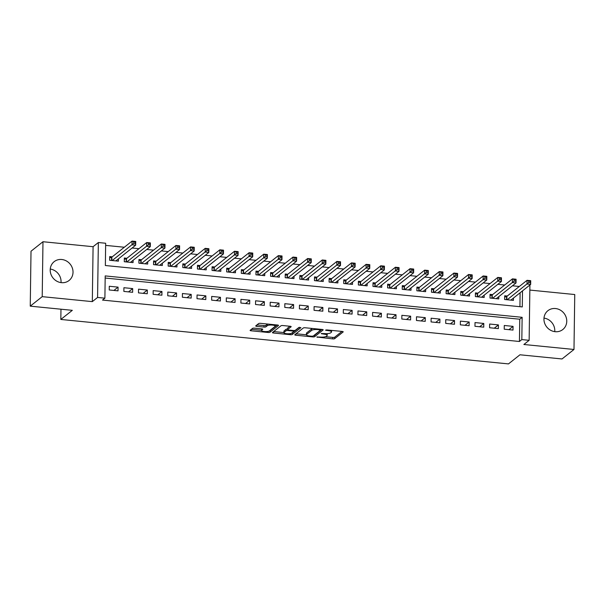 <?xml version="1.0" encoding="UTF-8"?>
<svg xmlns="http://www.w3.org/2000/svg" width="605" height="605" viewBox="0 0 605 605"><rect width="100%" height="100%" fill="white"/><g stroke="black" fill="none" stroke-linecap="round" stroke-linejoin="round"><path stroke-width="0.91" d="M316.846 337.023L332.78 338.898A1.512 0.401 -179.2 0 0 334.686 338.671L343.141 331.956A1.512 0.401 -179.2 0 0 343.216 331.835A1.512 0.401 -179.2 0 0 342.173 331.442L326.919 329.929L325.535 330.171L328.235 330.648A4.832 1.278 -179.2 0 1 331.57 331.903A4.832 1.278 -179.2 0 1 331.328 332.296L330.625 332.856A4.832 1.278 -179.2 0 1 324.522 333.589L321.217 333.552L323.864 334.111A4.832 1.278 -179.2 0 1 327.199 335.374A4.832 1.278 -179.2 0 1 326.957 335.76L326.254 336.32A4.832 1.278 -179.2 0 1 320.158 337.061L316.846 337.023M50.253 269.051A12.009 11.019 -128.4 0 1 61.014 282.611M61.453 282.664A12.009 11.019 51.6 0 0 69.076 280.486A12.009 11.019 51.6 0 0 72.335 268.023A12.009 11.019 51.6 0 0 61.778 259.5A12.009 11.019 51.6 0 0 54.147 261.678A12.009 11.019 51.6 0 0 50.888 274.141A12.009 11.019 51.6 0 0 61.453 282.664M543.986 318.086A12.009 11.019 -128.4 0 1 554.747 331.646M555.186 331.691A12.009 11.019 51.6 0 0 562.816 329.521A12.009 11.019 51.6 0 0 566.068 317.058A12.009 11.019 51.6 0 0 555.511 308.535A12.009 11.019 51.6 0 0 547.88 310.713A12.009 11.019 51.6 0 0 544.629 323.176A12.009 11.019 51.6 0 0 555.186 331.691M254.455 328.16A1.512 0.401 -179.2 0 0 252.55 328.394L250.183 330.277A1.512 0.401 -179.2 0 0 250.107 330.398A1.512 0.401 -179.2 0 0 251.151 330.791L268.091 332.478A1.512 0.401 -179.2 0 0 269.996 332.243L278.451 325.535A1.512 0.401 -179.2 0 0 278.527 325.414A1.512 0.401 -179.2 0 0 277.483 325.014L260.543 323.335A1.512 0.401 -179.2 0 0 258.637 323.562L255.771 325.838A1.512 0.401 -179.2 0 0 255.696 325.959A1.512 0.401 -179.2 0 0 256.739 326.352L263.992 327.078A1.512 0.401 -179.2 0 0 265.898 326.844L267.312 325.717A4.038 1.066 -179.2 0 1 271.796 325.051A4.038 1.066 -179.2 0 1 275.199 326.155A4.038 1.066 -179.2 0 1 274.995 326.481L269.429 330.897A4.038 1.066 -179.2 0 1 264.945 331.563A4.038 1.066 -179.2 0 1 261.549 330.459A4.038 1.066 -179.2 0 1 261.746 330.133L262.676 329.4A1.512 0.401 -179.2 0 0 262.751 329.279A1.512 0.401 -179.2 0 0 261.708 328.886L254.455 328.16M30.25 306.153L31.014 251.226L42.978 241.728L42.214 296.654L30.25 306.153L72.313 310.335L60.825 319.448L508.48 363.907L519.96 354.787L562.022 358.962L573.986 349.471L523.877 344.495L529.141 340.312L521.828 339.587L519.438 341.485L102.502 300.08L104.892 298.182L97.579 297.456L98.35 242.522L105.663 243.248L105.353 265.519L522.281 306.924L522.508 290.869M42.214 296.654L92.315 301.63L97.579 297.456M294.839 334.709A1.512 0.401 -179.2 0 0 294.764 334.83A1.512 0.401 -179.2 0 0 295.807 335.223L312.747 336.909A1.512 0.401 -179.2 0 0 314.653 336.683L323.108 329.967A1.512 0.401 -179.2 0 0 323.183 329.846A1.512 0.401 -179.2 0 0 322.14 329.453L305.2 327.766A1.512 0.401 -179.2 0 0 303.294 328.001L294.839 334.709M290.423 334.694L273.475 333.007A1.512 0.401 -179.2 0 1 272.439 332.614A1.512 0.401 -179.2 0 1 272.507 332.493L280.962 325.785A1.512 0.401 -179.2 0 1 282.868 325.55L290.12 326.269A1.512 0.401 -179.2 0 1 291.164 326.662A1.512 0.401 -179.2 0 1 291.088 326.791L287.662 329.506A1.512 0.401 -179.2 0 0 287.587 329.634A1.512 0.401 -179.2 0 0 288.623 330.027L293.433 330.504A1.512 0.401 -179.2 0 0 295.338 330.269L298.908 327.441L300.919 327.638L292.328 334.459A1.512 0.401 -179.2 0 1 290.423 334.694L290.438 333.589M573.986 349.471L574.75 294.537L529.844 290.075M112.265 256.822L109.702 256.565L109.649 260.279L118.429 261.148L118.459 258.842M126.891 258.274L124.328 258.017L124.282 261.731L133.055 262.6L133.092 260.294M141.517 259.726L138.961 259.469L138.908 263.183L147.688 264.06L147.718 261.746M156.15 261.178L153.587 260.929L153.541 264.635L162.314 265.512L162.344 263.198M170.776 262.63L168.22 262.381L168.167 266.087L176.947 266.964L176.978 264.65M185.41 264.082L182.846 263.833L182.793 267.546L191.573 268.416L191.603 266.102M200.036 265.542L197.48 265.285L197.427 268.998L206.199 269.868L206.237 267.554M214.669 266.994L212.105 266.737L212.052 270.45L220.833 271.32L220.863 269.006M229.295 268.446L226.739 268.189L226.686 271.902L235.458 272.772L235.496 270.458M243.928 269.898L241.365 269.641L241.312 273.354L250.092 274.224L250.122 271.917M258.554 271.35L255.991 271.093L255.945 274.806L264.718 275.676L264.756 273.369M273.18 272.802L270.624 272.545L270.571 276.258L279.351 277.135L279.381 274.821M287.814 274.254L285.25 274.005L285.197 277.71L293.977 278.587L294.007 276.273M302.44 275.706L299.883 275.457L299.83 279.162L308.611 280.039L308.641 277.725M317.073 277.158L314.509 276.909L314.456 280.622L323.236 281.491L323.267 279.177M331.699 278.618L329.143 278.361L329.09 282.074L337.862 282.943L337.9 280.629M346.332 280.07L343.769 279.812L343.716 283.526L352.496 284.395L352.526 282.081M360.958 281.522L358.402 281.264L358.349 284.978L367.122 285.847L367.159 283.533M375.584 282.974L373.028 282.716L372.975 286.43L381.755 287.299L381.785 284.993M390.217 284.426L387.654 284.168L387.608 287.882L396.381 288.751L396.411 286.445M404.843 285.878L402.287 285.62L402.234 289.334L411.014 290.211L411.045 287.897M419.477 287.33L416.913 287.08L416.86 290.786L425.64 291.663L425.67 289.349M434.103 288.782L431.546 288.532L431.494 292.238L440.274 293.115L440.304 290.801M448.736 290.234L446.172 289.984L446.119 293.697L454.899 294.567L454.93 292.253M463.362 291.693L460.806 291.436L460.753 295.149L469.525 296.019L469.563 293.705M477.995 293.145L475.432 292.888L475.379 296.601L484.159 297.471L484.189 295.157M492.621 294.597L490.058 294.34L490.012 298.053L498.785 298.923L498.822 296.609M504.222 329.196L513.002 330.073L513.055 326.36L504.275 325.482L504.222 329.196M489.596 327.744L498.369 328.613L498.422 324.908L489.649 324.03L489.596 327.744M474.963 326.292L483.743 327.161L483.796 323.456L475.016 322.578L474.963 326.292M460.337 324.84L469.117 325.709L469.162 321.996L460.39 321.126L460.337 324.84M445.704 323.388L454.484 324.257L454.536 320.544L445.756 319.674L445.704 323.388M431.078 321.936L439.858 322.805L439.911 319.092L431.131 318.222L431.078 321.936M416.452 320.484L425.224 321.353L425.277 317.64L416.497 316.77L416.452 320.484M401.818 319.024L410.598 319.901L410.651 316.188L401.871 315.318L401.818 319.024M387.192 317.572L395.965 318.449L396.018 314.736L387.245 313.866L387.192 317.572M372.559 316.12L381.339 316.997L381.392 313.284L372.612 312.407L372.559 316.12M357.933 314.668L366.713 315.538L366.759 311.832L357.986 310.955L357.933 314.668M343.3 313.216L352.08 314.086L352.133 310.38L343.353 309.503L343.3 313.216M328.674 311.764L337.454 312.634L337.499 308.921L328.727 308.051L328.674 311.764M314.048 310.312L322.82 311.182L322.873 307.469L314.093 306.599L314.048 310.312M299.414 308.86L308.195 309.73L308.248 306.017L299.467 305.147L299.414 308.86M284.789 307.408L293.561 308.278L293.614 304.565L284.834 303.695L284.789 307.408M270.155 305.956L278.935 306.826L278.988 303.113L270.208 302.243L270.155 305.956M255.529 304.496L264.302 305.374L264.355 301.661L255.582 300.791L255.529 304.496M240.896 303.045L249.676 303.922L249.729 300.209L240.949 299.339L240.896 303.045M226.27 301.592L235.05 302.462L235.095 298.757L226.323 297.879L226.27 301.592M211.637 300.14L220.417 301.01L220.47 297.305L211.69 296.427L211.637 300.14M197.011 298.688L205.791 299.558L205.844 295.845L197.064 294.975L197.011 298.688M182.385 297.237L191.157 298.106L191.21 294.393L182.43 293.523L182.385 297.237M167.751 295.784L176.531 296.654L176.584 292.941L167.804 292.071L167.751 295.784M153.125 294.332L161.898 295.202L161.951 291.489L153.178 290.619L153.125 294.332M138.492 292.88L147.272 293.75L147.325 290.037L138.545 289.167L138.492 292.88M123.866 291.421L132.639 292.298L132.692 288.585L123.919 287.715L123.866 291.421M519.438 341.485L519.748 319.221L105.179 278.043M118.066 287.133L109.286 286.263L109.233 289.969L118.013 290.846L118.066 287.133L113.906 290.438M519.317 286.467L512.45 285.787M504.691 285.015L497.824 284.335M490.058 283.563L483.198 282.883M475.432 282.112L468.565 281.431M460.798 280.659L453.939 279.979M446.172 279.207L439.306 278.519M431.539 277.748L424.68 277.067M416.913 276.296L410.046 275.615M402.28 274.844L395.42 274.163M387.654 273.392L380.795 272.711M373.028 271.94L366.161 271.259M358.394 270.488L351.535 269.807M343.769 269.036L336.902 268.355M329.135 267.584L322.276 266.903M314.509 266.132L307.642 265.444M299.876 264.672L293.017 263.992M285.25 263.22L278.383 262.54M270.624 261.768L263.757 261.088M255.991 260.316L249.131 259.636M241.365 258.864L234.498 258.184M226.731 257.412L219.872 256.732M212.105 255.96L205.239 255.28M197.472 254.508L190.613 253.828M182.846 253.056L175.979 252.368M168.213 251.597L161.353 250.916M153.587 250.145L146.728 249.464M138.961 248.693L132.094 248.012M124.328 247.241L105.633 245.388M519.922 306.69L520.111 292.775M507.247 296.049L504.691 295.792L504.638 299.505L513.418 300.375L513.448 298.061M60.969 309.208L60.825 319.448M92.315 301.63L93.087 246.704L42.978 241.728M93.087 246.704L98.35 242.522M529.473 285.341L529.912 285.386L529.141 340.312M521.828 339.587L522.138 317.315L105.202 275.91L104.892 298.182M519.748 319.221L522.138 317.315M513.055 326.36L508.896 329.664M498.422 324.908L494.262 328.205M483.796 323.456L479.636 326.753M469.162 321.996L465.003 325.301M454.536 320.544L450.377 323.849M439.911 319.092L435.744 322.397M425.277 317.64L421.118 320.945M410.651 316.188L406.484 319.493M396.018 314.736L391.858 318.041M381.392 313.284L377.233 316.589M366.759 311.832L362.599 315.129M352.133 310.38L347.973 313.677M337.499 308.921L333.34 312.225M322.873 307.469L318.714 310.773M308.248 306.017L304.081 309.321M293.614 304.565L289.455 307.869M278.988 303.113L274.829 306.417M264.355 301.661L260.195 304.965M249.729 300.209L245.57 303.513M235.095 298.757L230.936 302.054M220.47 297.305L216.31 300.602M205.844 295.845L201.677 299.15M191.21 294.393L187.051 297.698M176.584 292.941L172.417 296.246M161.951 291.489L157.792 294.794M147.325 290.037L143.166 293.342M132.692 288.585L128.532 291.89M327.199 335.374L327.222 333.884A4.832 1.278 -179.2 0 0 327.139 333.65M331.585 330.421A4.832 1.278 -179.2 0 0 331.585 330.39L331.57 331.903M325.498 336.69L332.803 337.416A1.512 0.401 -179.2 0 0 334.709 337.182L341.969 331.419M313.995 335.404A1.512 0.401 -179.2 0 0 314.676 335.193L321.936 329.43M296.034 333.763L306.417 334.792M311.832 336.229L313.163 336.07L320.582 330.179L317.822 329.612A4.832 1.278 -179.2 0 0 311.726 330.345L306.652 334.376A4.832 1.278 -179.2 0 0 306.417 334.762A4.832 1.278 -179.2 0 0 309.745 336.025L311.832 336.229M312.498 328.492A4.832 1.278 -179.2 0 0 311.749 328.863L311.726 330.345M306.417 334.762L306.433 333.279A4.832 1.278 -179.2 0 1 306.674 332.886L311.749 328.863M283.904 332.561L273.702 331.548M289.916 326.254L287.677 328.023A1.512 0.401 -179.2 0 0 287.602 328.144A1.512 0.401 -179.2 0 0 287.677 328.273M299.535 327.275L292.351 332.977L292.328 334.459M284.1 332.334A4.038 1.066 -179.2 0 0 283.904 332.659A4.038 1.066 -179.2 0 0 287.299 333.763A4.038 1.066 -179.2 0 0 291.784 333.098L293.743 331.54A1.512 0.401 -179.2 0 0 293.818 331.419A1.512 0.401 -179.2 0 0 292.782 331.026L287.965 330.549A1.512 0.401 -179.2 0 0 286.059 330.776L284.1 332.334L284.123 330.852A4.038 1.066 -179.2 0 0 283.919 331.177L283.904 332.659M287.594 329.037A1.512 0.401 -179.2 0 0 286.082 329.294L286.059 330.776M284.123 330.852L286.082 329.294M291.64 333.196A1.512 0.401 -179.2 0 0 292.351 332.977M261.594 328.87A4.038 1.066 -179.2 0 0 261.572 328.976L261.549 330.459M267.66 324.038A4.038 1.066 -179.2 0 0 267.334 324.235L267.312 325.717M256.966 324.893L264.007 325.588A1.512 0.401 -179.2 0 0 265.913 325.361L267.334 324.235M269.323 330.973A1.512 0.401 -179.2 0 0 270.019 330.761L277.279 324.998M251.377 329.324L261.549 330.338M510.854 300.125L530.668 284.395L527.008 284.032L527.061 280.319L506.869 296.352A1.543 0.408 0.8 0 1 506.582 296.48L504.676 297.055M528.762 281.053L527.061 280.319L530.714 280.682L530.668 284.395L530.222 281.196L528.762 281.053L528.74 282.535L530.207 282.679M528.74 282.535L507.202 299.762M530.222 281.196L530.714 280.682M496.229 298.673L516.035 282.943L512.375 282.58L512.427 278.867L492.236 294.9A1.543 0.408 0.8 0 1 491.956 295.028L490.042 295.603M514.137 279.593L512.427 278.867L516.088 279.23L516.035 282.943L515.596 279.744L514.137 279.593L514.114 281.083L515.573 281.227M514.114 281.083L492.568 298.31M515.596 279.744L516.088 279.23M481.595 297.214L501.409 281.491L497.749 281.128L497.802 277.415L477.61 293.448A1.543 0.408 0.8 0 1 477.322 293.576L475.417 294.151M499.503 278.141L497.802 277.415L501.454 277.778L501.409 281.491L500.97 278.292L499.503 278.141L499.48 279.631L500.948 279.775M499.48 279.631L477.942 296.851M500.97 278.292L501.454 277.778M466.969 295.762L486.775 280.039L483.123 279.676L483.168 275.963L462.976 291.996A1.543 0.408 0.8 0 1 462.696 292.124L460.783 292.699M484.877 276.689L483.168 275.963L486.828 276.326L486.775 280.039L486.337 276.833L484.877 276.689L484.855 278.179L486.314 278.323M484.855 278.179L463.309 295.399M486.337 276.833L486.828 276.326M452.336 294.31L472.15 278.587L468.489 278.224L468.542 274.511L448.35 290.544A1.543 0.408 0.8 0 1 448.063 290.672L446.157 291.247M470.244 275.237L468.542 274.511L472.202 274.874L472.15 278.587L471.711 275.381L470.244 275.237L470.229 276.719L471.688 276.871M470.229 276.719L448.683 293.947M471.711 275.381L472.202 274.874M437.71 292.858L457.516 277.135L453.863 276.765L453.916 273.059L433.724 289.084A1.543 0.408 0.8 0 1 433.437 289.22L431.524 289.795M455.618 273.785L453.916 273.059L457.569 273.422L457.516 277.135L457.077 273.929L455.618 273.785L455.595 275.267L457.062 275.419M455.595 275.267L434.05 292.495M457.077 273.929L457.569 273.422M423.084 291.406L442.89 275.676L439.23 275.313L439.283 271.607L419.091 287.632A1.543 0.408 0.8 0 1 418.811 287.768L416.898 288.343M440.984 272.333L439.283 271.607L442.943 271.97L442.89 275.676L442.452 272.477L440.984 272.333L440.969 273.815L442.429 273.959M440.969 273.815L419.424 291.043M442.452 272.477L442.943 271.97M408.451 289.954L428.257 274.224L424.604 273.861L424.657 270.148L404.465 286.18A1.543 0.408 0.8 0 1 404.178 286.316L402.264 286.891M426.359 270.881L424.657 270.148L428.31 270.518L428.257 274.224L427.818 271.025L426.359 270.881L426.336 272.363L427.803 272.507M426.336 272.363L404.798 289.591M427.818 271.025L428.31 270.518M393.825 288.502L413.631 272.772L409.971 272.409L410.024 268.696L389.832 284.728A1.543 0.408 0.8 0 1 389.552 284.864L387.639 285.439M411.733 269.429L410.024 268.696L413.684 269.059L413.631 272.772L413.192 269.573L411.733 269.429L411.71 270.911L413.17 271.055M411.71 270.911L390.164 288.139M413.192 269.573L413.684 269.059M379.191 287.05L399.005 271.32L395.345 270.957L395.398 267.244L375.206 283.276A1.543 0.408 0.8 0 1 374.918 283.405L373.013 283.987M397.099 267.977L395.398 267.244L399.05 267.607L399.005 271.32L398.566 268.121L397.099 267.977L397.077 269.459L398.544 269.603M397.077 269.459L375.539 286.687M398.566 268.121L399.05 267.607M364.565 285.598L384.372 269.868L380.719 269.505L380.764 265.792L360.572 281.824A1.543 0.408 0.8 0 1 360.293 281.953L358.379 282.527M382.473 266.518L380.764 265.792L384.425 266.155L384.372 269.868L383.933 266.669L382.473 266.518L382.451 268.007L383.91 268.151M382.451 268.007L360.905 285.235M383.933 266.669L384.425 266.155M349.932 284.138L369.746 268.416L366.085 268.053L366.138 264.34L345.947 280.372A1.543 0.408 0.8 0 1 345.659 280.501L343.753 281.075M367.84 265.066L366.138 264.34L369.799 264.703L369.746 268.416L369.307 265.217L367.84 265.066L367.817 266.555L369.284 266.699M367.817 266.555L346.279 283.775M369.307 265.217L369.799 264.703M335.306 282.686L355.112 266.964L351.46 266.601L351.505 262.888L331.321 278.92A1.543 0.408 0.8 0 1 331.033 279.049L329.12 279.623M353.214 263.614L351.505 262.888L355.165 263.251L355.112 266.964L354.674 263.757L353.214 263.614L353.191 265.103L354.651 265.247M353.191 265.103L331.646 282.323M354.674 263.757L355.165 263.251M320.673 281.234L340.486 265.512L336.826 265.149L336.879 261.436L316.687 277.468A1.543 0.408 0.8 0 1 316.407 277.597L314.494 278.171M338.581 262.162L336.879 261.436L340.539 261.799L340.486 265.512L340.048 262.305L338.581 262.162L338.566 263.644L340.025 263.795M338.566 263.644L317.02 280.871M340.048 262.305L340.539 261.799M306.047 279.782L325.853 264.06L322.2 263.689L322.253 259.984L302.061 276.009A1.543 0.408 0.8 0 1 301.774 276.145L299.861 276.719M323.955 260.71L322.253 259.984L325.906 260.347L325.853 264.06L325.414 260.853L323.955 260.71L323.932 262.192L325.399 262.343M323.932 262.192L302.387 279.419M325.414 260.853L325.906 260.347M291.421 278.33L311.227 262.6L307.567 262.237L307.62 258.532L287.428 274.557A1.543 0.408 0.8 0 1 287.148 274.693L285.235 275.267M309.321 259.258L307.62 258.532L311.28 258.895L311.227 262.6L310.788 259.401L309.321 259.258L309.306 260.74L310.766 260.884M309.306 260.74L287.761 277.967M310.788 259.401L311.28 258.895M276.787 276.878L296.594 261.148L292.941 260.785L292.994 257.072L272.802 273.105A1.543 0.408 0.8 0 1 272.515 273.241L270.609 273.815M294.695 257.806L292.994 257.072L296.647 257.443L296.594 261.148L296.155 257.949L294.695 257.806L294.673 259.288L296.14 259.432M294.673 259.288L273.135 276.515M296.155 257.949L296.647 257.443M262.162 275.426L281.968 259.696L278.308 259.333L278.361 255.62L258.169 271.653A1.543 0.408 0.8 0 1 257.889 271.789L255.976 272.363M280.07 256.354L278.361 255.62L282.021 255.983L281.968 259.696L281.529 256.497L280.07 256.354L280.047 257.836L281.507 257.98M280.047 257.836L258.501 275.063M281.529 256.497L282.021 255.983M247.528 273.974L267.342 258.244L263.682 257.881L263.735 254.168L243.543 270.201A1.543 0.408 0.8 0 1 243.255 270.329L241.35 270.911M265.436 254.902L263.735 254.168L267.387 254.531L267.342 258.244L266.903 255.045L265.436 254.902L265.413 256.384L266.881 256.528M265.413 256.384L243.876 273.611M266.903 255.045L267.387 254.531M232.902 272.522L252.709 256.792L249.056 256.429L249.101 252.716L228.909 268.749A1.543 0.408 0.8 0 1 228.629 268.877L226.716 269.452M250.81 253.442L249.101 252.716L252.761 253.079L252.709 256.792L252.27 253.593L250.81 253.442L250.788 254.932L252.247 255.076M250.788 254.932L229.242 272.159M252.27 253.593L252.761 253.079M218.269 271.063L238.083 255.34L234.422 254.977L234.475 251.264L214.283 267.297A1.543 0.408 0.8 0 1 213.996 267.425L212.09 268M236.177 251.99L234.475 251.264L238.136 251.627L238.083 255.34L237.644 252.141L236.177 251.99L236.162 253.48L237.621 253.624M236.162 253.48L214.616 270.7M237.644 252.141L238.136 251.627M203.643 269.611L223.449 253.888L219.796 253.525L219.849 249.812L199.658 265.845A1.543 0.408 0.8 0 1 199.37 265.973L197.457 266.548M221.551 250.538L219.849 249.812L223.502 250.175L223.449 253.888L223.011 250.682L221.551 250.538L221.528 252.028L222.995 252.172M221.528 252.028L199.983 269.248M223.011 250.682L223.502 250.175M189.017 268.159L208.823 252.436L205.163 252.073L205.216 248.36L185.024 264.393A1.543 0.408 0.8 0 1 184.744 264.521L182.831 265.096M206.918 249.086L205.216 248.36L208.876 248.723L208.823 252.436L208.385 249.23L206.918 249.086L206.902 250.568L208.362 250.72M206.902 250.568L185.357 267.796M208.385 249.23L208.876 248.723M174.384 266.707L194.19 250.984L190.537 250.614L190.59 246.908L170.398 262.941A1.543 0.408 0.8 0 1 170.111 263.069L168.198 263.644M192.292 247.634L190.59 246.908L194.243 247.271L194.19 250.984L193.751 247.778L192.292 247.634L192.269 249.116L193.736 249.268M192.269 249.116L170.723 266.344M193.751 247.778L194.243 247.271M159.758 265.255L179.564 249.525L175.904 249.162L175.957 245.456L155.765 261.481A1.543 0.408 0.8 0 1 155.485 261.617L153.572 262.192M177.658 246.182L175.957 245.456L179.617 245.819L179.564 249.525L179.125 246.326L177.658 246.182L177.643 247.664L179.103 247.808M177.643 247.664L156.098 264.892M179.125 246.326L179.617 245.819M145.124 263.803L164.938 248.073L161.278 247.71L161.331 243.996L141.139 260.029A1.543 0.408 0.8 0 1 140.852 260.165L138.946 260.74M163.032 244.73L161.331 243.996L164.983 244.367L164.938 248.073L164.5 244.874L163.032 244.73L163.01 246.212L164.477 246.356M163.01 246.212L141.472 263.44M164.5 244.874L164.983 244.367M130.499 262.351L150.305 246.621L146.644 246.258L146.697 242.544L126.505 258.577A1.543 0.408 0.8 0 1 126.226 258.713L124.312 259.288M148.406 243.278L146.697 242.544L150.358 242.907L150.305 246.621L149.866 243.422L148.406 243.278L148.384 244.76L149.843 244.904M148.384 244.76L126.838 261.988M149.866 243.422L150.358 242.907M115.865 260.899L135.679 245.169L132.019 244.806L132.071 241.093L111.88 257.125A1.543 0.408 0.8 0 1 111.592 257.254L109.686 257.836M133.773 241.826L132.071 241.093L135.732 241.455L135.679 245.169L135.24 241.97L133.773 241.826L133.75 243.308L135.218 243.452M133.75 243.308L112.212 260.536M135.24 241.97L135.732 241.455M317.534 336.849L317.527 337.386M326.269 329.914L326.261 330.451M321.898 333.385L321.89 333.915M323.872 333.529L323.864 334.111M328.243 330.058L328.235 330.648M334.709 337.182L334.686 338.671M332.803 337.416L332.78 338.898M314.676 335.193L314.653 336.683M312.762 336.206L312.747 336.909M295.822 333.93L295.807 335.223M319.916 329.233L319.909 329.816M317.829 329.022L317.822 329.612M306.674 332.886L306.652 334.376M273.498 331.714L273.475 333.007M287.677 328.023L287.662 329.506M292.79 330.436L292.782 331.026M287.98 329.906L287.965 330.549M261.768 328.886L261.746 330.133M265.913 325.361L265.898 326.844M264.007 325.588L263.992 327.078M256.754 325.059L256.739 326.352M270.019 330.761L269.996 332.243M268.106 331.381L268.091 332.478M251.166 329.498L251.151 330.791M506.869 296.352L506.824 299.725M506.582 296.48L506.536 299.694M492.236 294.9L492.19 298.273M491.956 295.028L491.91 298.242M477.61 293.448L477.564 296.813M477.322 293.576L477.277 296.79M462.976 291.996L462.931 295.361M462.696 292.124L462.651 295.338M448.35 290.544L448.305 293.909M448.063 290.672L448.025 293.886M433.724 289.084L433.672 292.457M433.437 289.22L433.392 292.427M419.091 287.632L419.046 291.005M418.811 287.768L418.766 290.975M404.465 286.18L404.42 289.553M404.178 286.316L404.132 289.523M389.832 284.728L389.786 288.101M389.552 284.864L389.507 288.071M375.206 283.276L375.16 286.649M374.918 283.405L374.873 286.619M360.572 281.824L360.527 285.197M360.293 281.953L360.247 285.167M345.947 280.372L345.901 283.737M345.659 280.501L345.614 283.715M331.321 278.92L331.268 282.285M331.033 279.049L330.988 282.263M316.687 277.468L316.642 280.833M316.407 277.597L316.362 280.811M302.061 276.009L302.008 279.381M301.774 276.145L301.729 279.351M287.428 274.557L287.383 277.929M287.148 274.693L287.103 277.899M272.802 273.105L272.757 276.477M272.515 273.241L272.469 276.447M258.169 271.653L258.123 275.025M257.889 271.789L257.843 274.995M243.543 270.201L243.497 273.573M243.255 270.329L243.21 273.543M228.909 268.749L228.864 272.121M228.629 268.877L228.584 272.091M214.283 267.297L214.238 270.662M213.996 267.425L213.958 270.639M199.658 265.845L199.605 269.21M199.37 265.973L199.325 269.187M185.024 264.393L184.979 267.758M184.744 264.521L184.699 267.735M170.398 262.941L170.345 266.306M170.111 263.069L170.065 266.276M155.765 261.481L155.719 264.854M155.485 261.617L155.44 264.824M141.139 260.029L141.094 263.402M140.852 260.165L140.806 263.372M126.505 258.577L126.46 261.95M126.226 258.713L126.18 261.92M111.88 257.125L111.834 260.498M111.592 257.254L111.547 260.468M320.642 329.301L320.635 330.096M287.602 328.144L287.587 329.634M293.833 330.527L293.818 331.419M275.214 324.794L275.199 326.155"/></g></svg>
